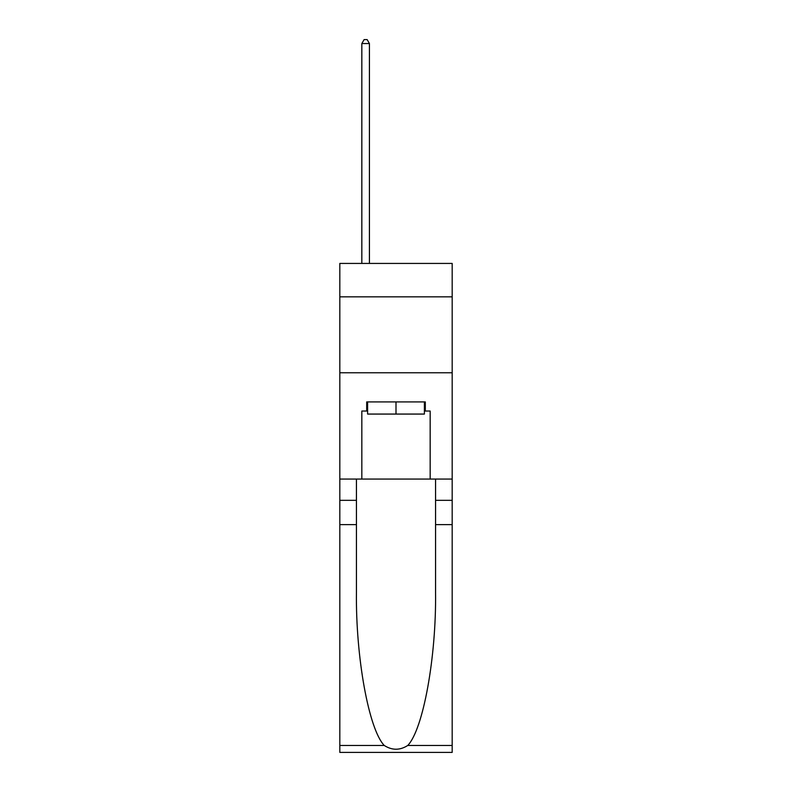 <?xml version="1.0" encoding="UTF-8"?>
<svg xmlns="http://www.w3.org/2000/svg" width="792" height="792" viewBox="0 0 792 792"><rect width="100%" height="100%" fill="white"/><g stroke="black" fill="none" stroke-linecap="round" stroke-linejoin="round"><path stroke-width="1.19" d="M452.183 296.842L452.183 263.429L339.817 263.429L339.817 296.842L452.183 296.842L452.183 479.061L430.165 479.061L430.165 411.038L425.304 411.038L425.304 401.92L366.696 401.92L366.696 411.038L367.607 411.038M339.817 524.621L356.44 524.621L356.44 592.337C355.638 657.063 368.765 729.373 384.249 745.47C392.08 750.469 399.911 750.469 407.751 745.47L452.183 745.47L452.183 752.4L339.817 752.4L339.817 296.842M424.393 401.92L424.393 414.067L367.607 414.067L367.607 401.92M396 401.92L396 414.067M407.751 745.47C423.235 729.373 436.362 657.063 435.56 592.337L435.56 479.061M435.56 524.621L452.183 524.621L452.183 479.061M356.44 479.061L356.44 524.621M452.183 745.47L452.183 524.621M339.817 479.061L361.835 479.061L361.835 411.038L366.696 411.038M339.817 372.765L452.183 372.765M361.835 479.061L430.165 479.061M424.393 411.038L425.304 411.038M369.428 263.429L369.428 43.55L361.835 43.55L361.835 263.429M361.835 43.55L364.112 39.6L367.151 39.6L369.428 43.55M435.56 500.326L452.183 500.326M356.44 500.326L339.817 500.326M339.817 745.47L384.249 745.47"/></g></svg>
